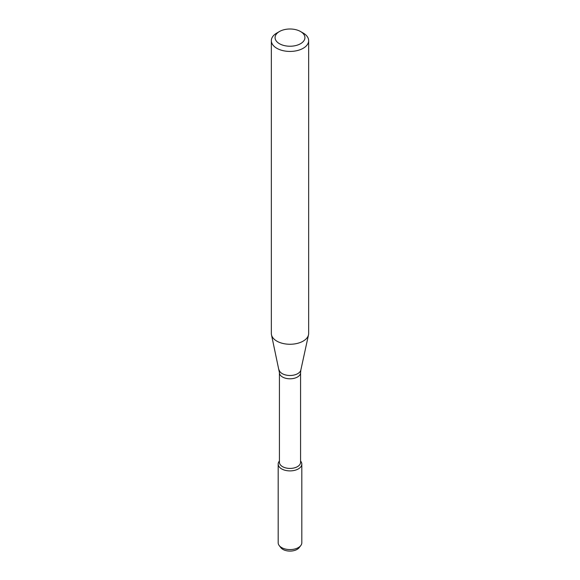 <?xml version="1.0" encoding="UTF-8"?>
<svg xmlns="http://www.w3.org/2000/svg" width="580" height="580" viewBox="0 0 580 580"><rect width="100%" height="100%" fill="white"/><g stroke="black" fill="none" stroke-linecap="round" stroke-linejoin="round"><path stroke-width="0.87" d="M301.817 464.08A11.818 6.822 180 0 0 300.57 461.035L300.788 461.296A11.818 6.822 180 0 1 298.352 468.901A11.818 6.822 180 0 1 283.301 469.698A11.818 6.822 180 0 1 279.212 461.296L279.43 461.02A11.818 6.822 180 0 0 278.183 464.08L278.183 542.771A11.818 6.822 180 0 0 279.212 545.555A11.818 6.822 180 0 0 298.352 547.592A11.818 6.822 180 0 0 300.788 545.555A11.818 6.822 180 0 0 301.817 542.771L301.817 464.08A11.818 6.822 180 0 1 298.352 468.901A11.818 6.822 180 0 1 285.476 470.38A11.818 6.822 180 0 1 278.183 464.08M279.43 372.693A10.57 6.104 180 0 0 285.954 378.334A10.57 6.104 180 0 0 297.475 377.007A10.57 6.104 180 0 0 300.57 372.693L300.57 462.318A10.57 6.104 180 0 1 297.475 466.639A10.57 6.104 180 0 1 285.954 467.959A10.57 6.104 180 0 1 279.43 462.318L279.43 372.693L271.491 334.827A18.654 10.766 180 0 1 271.346 333.486L271.346 40.665A18.654 10.766 180 0 1 276.812 33.045L279.451 31.523A14.92 8.613 180 0 1 300.549 31.523A14.92 8.613 180 0 1 300.549 43.71A14.92 8.613 180 0 1 279.451 43.71A14.92 8.613 180 0 1 279.451 31.523M300.549 31.523L303.188 33.045A18.654 10.766 180 0 1 308.654 40.665L308.654 333.486A18.654 10.766 180 0 1 308.509 334.827A18.654 10.766 180 0 1 303.188 341.105A18.654 10.766 180 0 1 283.954 343.679A18.654 10.766 180 0 1 271.491 334.827M308.654 40.665A18.654 10.766 180 0 1 303.188 48.278A18.654 10.766 180 0 1 282.859 50.612A18.654 10.766 180 0 1 271.346 40.665M300.788 545.555L299.149 547.672A10.02 5.785 180 0 1 297.083 549.405A10.02 5.785 180 0 1 280.851 547.672L279.212 545.555M300.57 372.693L300.861 369.96A10.947 6.322 180 0 1 297.743 373.636A10.947 6.322 180 0 1 286.447 375.151A10.947 6.322 180 0 1 279.139 369.96M300.861 369.96L308.509 334.827"/></g></svg>
